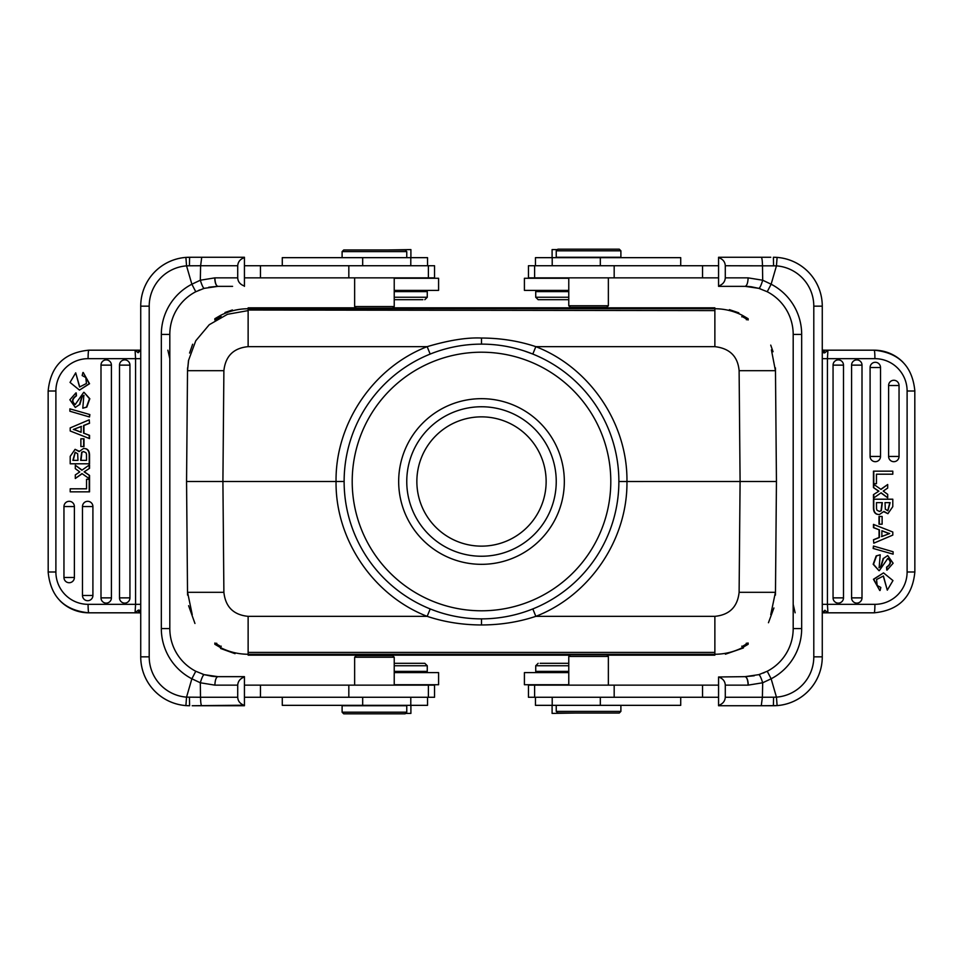 <?xml version="1.0" encoding="UTF-8"?>
<svg xmlns="http://www.w3.org/2000/svg" width="963" height="963" viewBox="0 0 963 963"><rect width="100%" height="100%" fill="white"/><g stroke="black" fill="none" stroke-linecap="round" stroke-linejoin="round"><path stroke-width="1.44" d="M194.634 481.5L186.557 481.5L187.544 595.086M187.544 367.914L186.557 481.5L336.051 481.5C335.305 423.588 373.15 367.565 427.163 346.656L248.129 346.656C233.564 348.052 225.486 356.069 223.885 370.683L187.52 370.683L188.507 360.463L195.778 340.77L209.26 324.712L227.473 314.299L248.129 310.604L248.129 346.656M187.52 370.635L188.592 360.475M768.366 481.5L776.443 481.5L775.456 367.914M775.48 592.317L776.443 481.5L740.09 481.5L739.115 592.317L775.48 592.317L775.456 595.086L775.48 592.317M214.881 643.067L220.599 646.354L214.833 643.031L214.845 644.283L220.503 647.593C229.194 651.975 238.403 654.202 248.141 654.262C238.403 654.214 229.194 651.987 220.503 647.593L221.237 646.161M214.845 644.283L219.143 645.595M742.401 646.354L748.167 643.031L748.155 644.283L742.497 647.593C733.806 651.987 724.597 654.214 714.859 654.262C724.597 654.202 733.806 651.975 742.497 647.593L741.775 646.161M739.115 592.317C737.526 606.919 729.448 614.924 714.871 616.344L714.871 652.396L248.129 652.396L714.871 652.396M481.5 624.963L481.5 618.872A137.372 137.372 0 0 1 480.224 618.872A137.372 137.372 0 0 1 344.128 480.862A137.372 137.372 0 0 1 481.5 344.128A137.372 137.372 0 0 1 482.776 344.128A137.372 137.372 0 0 1 618.872 482.138A137.372 137.372 0 0 1 481.5 618.872A137.372 137.372 0 0 1 480.224 618.872A137.372 137.372 0 0 1 344.128 480.862A137.372 137.372 0 0 1 481.5 344.128L481.5 338.037C500.64 338.097 518.756 340.974 535.837 346.656C589.898 367.613 627.695 423.612 626.949 481.5C627.695 539.424 589.85 595.435 535.837 616.344C518.708 622.038 500.591 624.915 481.5 624.963C462.36 624.903 444.244 622.026 427.163 616.344L430.208 608.929M187.52 592.317L223.885 592.317C225.462 606.907 233.54 614.912 248.129 616.344L248.129 652.396M220.599 316.646L214.833 319.969L214.845 318.717L220.503 315.407C229.194 311.025 238.403 308.798 248.141 308.738C238.403 308.786 229.194 311.013 220.503 315.407L221.225 316.839M386.548 308.196L362.305 308.196L386.548 308.196M576.644 308.172L600.491 308.172M748.119 319.933L742.401 316.646L748.167 319.969L748.155 318.717L742.497 315.407C733.806 311.025 724.597 308.798 714.859 308.738C724.597 308.786 733.806 311.013 742.497 315.407L741.763 316.839M219.131 317.417L214.845 318.717M748.155 318.717L743.857 317.405M481.5 338.037C466.923 337.363 448.818 340.24 427.163 346.656L430.172 354.083M532.804 354.071L535.837 346.656L714.835 346.656C729.737 348.365 737.827 356.382 739.115 370.683L740.09 481.5L618.86 481.512M455.318 616.356L452.935 615.875M435.264 610.855L431.556 609.471M507.682 346.644L510.065 347.125M524.654 351.086L532.19 353.818M344.128 481.476L336.051 481.5C335.305 539.388 373.102 595.387 427.163 616.344L248.129 616.344M481.5 564.33A82.83 82.83 0 0 0 564.33 481.5A82.83 82.83 0 0 0 481.5 398.67A82.83 82.83 0 0 0 398.67 481.5A82.83 82.83 0 0 0 481.5 564.33M481.5 406.759A74.741 74.741 0 0 0 406.759 481.5A74.741 74.741 0 0 0 481.5 556.241A74.741 74.741 0 0 0 556.241 481.5A74.741 74.741 0 0 0 481.5 406.759M481.5 416.859A64.641 64.641 0 0 0 416.859 481.5A64.641 64.641 0 0 0 481.5 546.141A64.641 64.641 0 0 0 546.141 481.5A64.641 64.641 0 0 0 481.5 416.859M362.509 654.828L386.356 654.828M576.452 654.804L600.695 654.804L576.452 654.804M743.869 645.583L748.155 644.283M201.736 257.265L244.433 257.265L189.615 257.265L189.41 265.788L200.617 265.74L201.736 257.265M192.552 257.265L201.604 257.265M192.215 257.265L185.895 257.398A48.884 48.884 0 0 0 140.73 306.15L140.73 345.344M200.509 697.26L200.316 682.779L191.866 678.783L186.545 697.14A40.398 40.398 0 0 1 149.205 656.85L149.205 306.15A40.398 40.398 0 0 1 186.545 265.86L191.866 284.217L200.316 280.221L214.881 277.862C215.098 282.917 216.097 285.746 217.891 286.348L232.589 286.348M244.433 257.265L244.433 257.59C240.244 259.083 238.005 261.804 237.717 265.74L237.717 277.862C237.933 281.798 240.172 284.518 244.433 286.023L244.433 286.348M161.327 334.426L169.813 334.426A48.078 48.078 0 0 1 195.766 291.741A48.078 48.078 0 0 0 169.813 334.426L169.813 628.574A48.078 48.078 0 0 0 195.766 671.259L191.866 678.783A56.564 56.564 0 0 1 161.327 628.574L161.327 334.426A56.564 56.564 0 0 1 191.866 284.217L195.766 291.741L204.156 288.358C203.205 287.997 201.917 285.289 200.316 280.221L200.605 265.74L237.717 265.74M244.433 286.023L244.433 257.59M244.433 277.862L434.542 277.862L434.542 265.74L244.433 265.74M394.228 297.254L427.271 297.254L427.271 291.608L394.228 291.608M422.865 299.686L394.228 299.686L422.865 299.686M394.228 277.862L394.228 306.547L392.615 308.172L356.25 308.172L354.637 306.547L354.637 277.862M354.637 306.547L394.228 306.547M427.536 265.74L427.536 257.663L282.279 257.663L282.279 265.74M410.9 257.663L410.9 249.586L387.066 249.983M406.759 257.663L406.759 251.608L342.106 251.608L342.106 257.663M342.106 251.608L343.719 249.983L374.426 249.983L343.719 249.983M405.134 249.983L374.426 249.983L405.134 249.983L406.759 251.608M185.895 257.398L186.545 265.86L189.41 265.788M204.156 288.358L217.891 286.348L208.754 287.227M204.168 288.394L202.952 288.731M199.57 289.983L198.679 290.393M217.891 286.348C216.013 285.746 214.954 282.917 214.725 277.862M90.63 358.669L140.73 358.669L140.73 351.014M149.205 656.85L140.73 656.85A48.884 48.884 0 0 0 185.895 705.602L189.615 705.735A48.884 48.884 0 0 1 140.73 656.85L140.73 306.15A48.884 48.884 0 0 1 189.615 257.265A48.884 48.884 0 0 0 140.73 306.15L149.205 306.15M140.73 613.828L140.73 604.331L90.63 604.331M137.613 352.277L140.141 350.183L135.073 350.183L138.106 352.747L139.996 350.195M48.186 571.998L48.15 391.002C50.558 366.217 64.124 352.614 88.837 350.183L135.073 350.183L135.566 358.669L88.09 358.669A32.321 32.2 90 0 0 55.89 391.002L48.186 391.002M138.106 352.747L140.718 350.147M167.875 350.195L169.813 358.669M89.547 423.251L89.21 419.82L70.203 427.909L70.203 430.991L89.547 438.586L89.547 435.348L83.937 433.23L83.937 425.502L89.547 423.251L89.21 419.82M64.003 505.924A5.236 5.212 -90 0 1 66.868 501.855A5.236 5.212 90 0 1 74.392 506.55L74.392 577.487A5.236 5.212 90 0 1 69.18 582.723A5.236 5.212 -90 0 1 63.955 577.487L63.955 506.55A5.236 5.212 -90 0 1 64.003 505.924A5.248 5.248 0 0 0 63.955 506.55L74.392 506.55M82.517 505.924A5.236 5.212 -90 0 1 85.382 501.855A5.236 5.212 90 0 1 92.905 506.55L92.905 595.471A5.236 5.212 90 0 1 87.693 600.707A5.236 5.212 -90 0 1 82.481 595.471L82.481 506.55A5.236 5.212 -90 0 1 82.517 505.924A5.248 5.248 0 0 0 82.481 506.55L92.905 506.55M101.031 364.508A5.236 5.212 -90 0 1 103.896 360.439A5.236 5.212 90 0 1 111.419 365.133L111.419 597.867A5.236 5.212 90 0 1 106.207 603.103A5.236 5.212 -90 0 1 100.995 597.867L100.995 365.133A5.236 5.212 -90 0 1 101.031 364.508A5.248 5.248 0 0 0 100.995 365.133L111.419 365.133M119.544 364.508A5.236 5.212 -90 0 1 122.409 360.439A5.236 5.212 90 0 1 129.945 365.133L129.945 597.867A5.236 5.212 90 0 1 122.433 602.573A5.236 5.212 -90 0 1 119.508 597.867L119.508 365.133A5.236 5.212 -90 0 1 119.544 364.508A5.248 5.248 0 0 0 119.508 365.133L129.945 365.133M70.552 488.807L86.538 488.807L70.203 488.807L70.203 491.84L89.547 491.84L89.547 479.309L86.538 479.309L86.538 488.807M82.156 473.712L75.307 478.491L81.987 473.591L89.547 478.876L89.547 475.409L84.106 471.858L89.547 468.355L89.547 464.84L81.867 470.221L75.307 465.201L82.036 470.088M84.443 471.858L89.547 475.409M89.86 414.559L69.89 408.842L69.89 411.237L89.523 416.967L89.86 414.559L69.89 408.842M82.794 408.204L86.814 407.096L89.824 398.742L84.046 392.338L89.487 398.742L86.477 407.096L82.794 408.204L83.865 395.312L81.843 396.732L79.46 404.616M81.843 396.732L84.034 395.312M79.797 404.616L82.192 396.744M79.484 404.592L75.319 407.445L79.472 404.592M76.438 395.841L76.221 392.928L76.101 395.841C71.756 398.971 71.406 401.86 75.042 404.52L75.355 404.52C71.744 401.86 72.093 398.971 76.438 395.841L76.101 395.841M79.183 451.262L75.09 449.324L70.203 456.354L70.203 463.793L89.547 463.793L89.547 455.8C89.655 452.008 88.5 449.661 86.056 448.758M79.472 390.111L89.547 383.731L83.251 372.512L89.21 383.731L79.472 390.111L70.034 382.419L75.704 372.837L79.568 386.994L86.441 383.491L85.815 377.52L82.18 375.558L82.914 372.512M79.736 386.994L75.704 372.837M83.986 446.543L83.986 438.791L80.88 438.791L80.88 446.543L83.986 446.543M138.118 610.241L135.073 612.817L140.73 612.853L138.118 610.241C139.671 609.699 140.538 610.891 140.73 613.816L140.381 612.829M55.89 391.002L55.89 571.998A32.321 32.2 90 0 0 88.09 604.331L135.566 604.331L135.073 612.805L89.896 612.817A40.807 40.651 -90 0 1 89.884 612.817M137.601 610.723L140.466 612.841M138.889 612.817L135.952 612.817M88.09 604.331A8.486 0.734 90 0 0 88.837 612.817L135.073 612.817M192.215 705.735L244.433 705.735L244.433 676.652L217.891 676.652L204.156 674.642L211.992 676.291M212.799 676.375L215.64 676.592M244.433 676.652L217.891 676.652C216.097 677.254 215.098 680.083 214.881 685.138L200.304 682.779C201.845 677.687 203.133 674.979 204.156 674.642L195.766 671.259M202.29 674.016L203.097 674.317M244.433 705.193L192.552 705.735M201.736 705.735C201.026 705.193 200.617 702.364 200.521 697.26L186.545 697.14L185.895 705.602M244.433 676.977C240.244 678.47 238.005 681.19 237.717 685.138L237.717 697.26C237.933 701.196 240.172 703.905 244.433 705.41M260.467 697.26L244.433 697.26L244.433 685.138L260.467 685.138L260.467 697.26L434.542 697.26L434.542 685.138L260.467 685.138M282.279 697.26L282.279 705.337L427.536 705.337L427.536 697.26M354.637 685.138L354.637 657.26L356.25 655.634L392.615 655.634L394.228 657.26L394.228 685.138M392.615 655.634L356.25 655.634M394.228 657.26L354.637 657.26M406.759 705.735L342.106 705.735L342.106 712.199L406.759 712.199L406.759 705.735M406.759 712.199L405.134 713.824L374.426 713.824L405.134 713.824M343.719 713.824L374.426 713.824L343.719 713.824L342.106 712.199M386.356 654.792L386.356 655.634M362.509 655.634L362.509 654.792M405.543 713.414L410.9 713.414L410.9 705.337M394.228 671.392L427.271 671.392L427.271 665.746L394.228 665.746M394.228 663.314L424.839 663.314L394.228 663.314M189.615 705.735L189.41 697.212M89.21 438.586L89.21 435.348L83.937 433.23M83.6 433.23L83.6 425.502L89.21 423.251M81.121 426.477L73.32 429.474A23.389 23.305 90 0 1 76.017 430.317L81.121 432.303L81.121 426.477M76.017 430.317L76.33 430.317A23.389 23.305 -90 0 0 73.645 429.474M81.518 426.44L73.32 429.474M76.33 430.317L81.121 432.182M89.21 491.84L89.21 479.309M89.21 478.876L89.21 475.409M89.547 468.355L84.106 471.858M89.21 468.355L89.21 464.84M75.307 465.201L75.307 468.644L79.76 471.93L75.307 474.928L75.307 478.491M89.523 416.967L89.523 414.559M83.709 392.338L75.21 404.52M75.319 407.445L69.866 399.777L75.884 392.928M75.09 449.324L79.05 451.587L83.685 448.385L86.128 448.806M85.719 448.758C88.163 449.661 89.318 452.008 89.21 455.8L89.21 463.793M86.453 454.103L85.972 452.718L83.576 451.587L81.662 452.237L80.651 460.362L86.526 460.362L86.477 454.103M77.666 453.729L75.126 452.261L72.875 460.362L77.991 460.362L77.654 453.742M80.976 460.362L81.975 452.225L83.697 451.587M75.283 452.273L73.188 460.362L77.991 460.362M83.649 446.543L83.649 438.791M394.228 290.393L438.586 290.393L438.586 278.271L394.228 278.271M394.228 684.729L438.586 684.729L438.586 672.607L394.228 672.607M770.448 705.735L761.396 705.735M770.785 705.735L773.385 705.735L773.59 697.212L762.383 697.26L761.264 705.735L777.105 705.602A48.884 48.884 0 0 0 822.27 656.85L822.27 617.656M718.567 705.41C722.756 703.917 724.995 701.196 725.283 697.26L725.283 685.138C725.067 681.202 722.828 678.482 718.567 676.977L718.567 705.735L761.264 705.735M762.491 265.74L762.684 280.221L771.134 284.217L776.455 265.86A40.398 40.398 0 0 1 813.795 306.15L813.795 656.85A40.398 40.398 0 0 1 776.455 697.14L771.134 678.783L762.684 682.779L748.119 685.138C747.902 680.083 746.903 677.254 745.109 676.652L718.567 676.977M801.673 628.574L793.187 628.574A48.078 48.078 0 0 1 767.234 671.259A48.078 48.078 0 0 0 793.187 628.574L793.187 334.426A48.078 48.078 0 0 0 767.234 291.741L771.134 284.217A56.564 56.564 0 0 1 801.673 334.426L801.673 628.574A56.564 56.564 0 0 1 771.134 678.783L767.234 671.259L758.844 674.642C759.795 675.003 761.083 677.711 762.684 682.779L762.395 697.26L725.283 697.26M718.567 685.138L528.458 685.138L528.458 697.26L718.567 697.26M568.772 665.746L535.729 665.746L535.729 671.392L568.772 671.392M540.135 663.314L568.772 663.314L540.135 663.314M568.772 685.138L568.772 656.453L570.385 654.828L606.75 654.828L608.363 656.453L608.363 685.138M608.363 656.453L568.772 656.453M535.464 697.26L535.464 705.337L680.721 705.337L680.721 697.26M552.1 705.337L552.1 713.414L575.934 713.017M556.241 705.337L556.241 711.392L620.894 711.392L620.894 705.337M620.894 711.392L619.281 713.017L588.574 713.017L619.281 713.017M557.866 713.017L588.574 713.017L557.866 713.017L556.241 711.392M777.105 705.602L776.455 697.14L773.59 697.212M758.844 674.642L745.109 676.652L754.246 675.773M758.832 674.606L760.072 674.256M763.406 673.029L764.321 672.607M745.109 676.652C746.987 677.254 748.046 680.083 748.275 685.138M822.27 349.172L822.27 358.669L872.37 358.669M813.795 306.15L822.27 306.15A48.884 48.884 0 0 0 777.105 257.398L773.385 257.265A48.884 48.884 0 0 1 822.27 306.15L822.27 656.85A48.884 48.884 0 0 1 773.385 705.735A48.884 48.884 0 0 0 822.27 656.85L813.795 656.85M872.37 604.331L822.27 604.331L822.27 611.986M825.387 610.723L822.859 612.817L827.927 612.817L824.894 610.253L823.004 612.805M914.814 391.002L914.85 571.998C912.443 596.783 898.876 610.386 874.163 612.817L827.927 612.817L827.434 604.331L874.91 604.331A32.321 32.2 -90 0 0 907.11 571.998L914.814 571.998M824.894 610.253L822.282 612.853M795.125 612.805L793.187 604.331M801.673 334.426L793.187 334.426L793.187 358.669M873.453 539.749L873.79 543.18L892.797 535.091L892.797 532.009L873.453 524.414L873.453 527.652L879.063 529.77L879.063 537.498L873.453 539.749L873.79 543.18M888.608 456.45L899.045 456.45L899.045 385.513A5.248 5.248 0 0 0 898.443 383.069A5.236 5.212 90 0 1 899.045 385.513L888.608 385.513L888.608 456.45A5.236 5.212 -90 0 0 893.82 461.686A5.236 5.212 90 0 0 896.132 461.145A5.236 5.212 -90 0 0 898.997 457.076A5.248 5.248 0 0 0 899.045 456.45A5.236 5.212 -90 0 1 898.997 457.076M888.608 385.513A5.236 5.212 -90 0 1 893.82 380.277A5.236 5.212 90 0 1 898.443 383.069M870.095 456.45L880.519 456.45L880.519 367.529A5.248 5.248 0 0 0 879.917 365.097A5.236 5.212 90 0 1 880.519 367.529L870.095 367.529L870.095 456.45A5.236 5.212 -90 0 0 875.307 461.686A5.236 5.212 90 0 0 877.618 461.145A5.236 5.212 -90 0 0 880.483 457.076A5.248 5.248 0 0 0 880.519 456.45A5.236 5.212 -90 0 1 880.483 457.076M870.095 367.529A5.236 5.212 -90 0 1 875.307 362.293A5.236 5.212 90 0 1 879.917 365.097M851.581 597.867L862.005 597.867L862.005 365.133A5.236 5.212 90 0 0 858.358 360.138A5.236 5.212 -90 0 0 857.178 359.921A5.236 5.212 90 0 0 851.581 365.133L851.581 597.867A5.236 5.212 -90 0 0 856.793 603.103A5.236 5.212 90 0 0 859.104 602.561A5.236 5.212 -90 0 0 861.969 598.492A5.248 5.248 0 0 0 862.005 597.867A5.236 5.212 -90 0 1 861.969 598.492M833.055 365.133A5.236 5.212 -90 0 1 838.279 359.897A5.236 5.212 90 0 1 840.567 360.427A5.236 5.212 -90 0 1 843.492 365.133L833.055 365.133L833.055 597.867A5.236 5.212 -90 0 0 838.279 603.103A5.236 5.212 90 0 0 840.591 602.561A5.236 5.212 -90 0 0 843.456 598.492A5.248 5.248 0 0 0 843.492 597.867A5.236 5.212 -90 0 1 843.456 598.492M843.456 364.52A5.248 5.248 0 0 1 843.492 365.133L843.492 597.867L833.055 597.867M892.448 474.193L876.462 474.193L892.797 474.193L892.797 471.16L873.453 471.16L873.453 483.691L876.462 483.691L876.462 474.193M880.844 489.288L887.693 484.509L881.013 489.409L873.453 484.124L873.453 487.591L878.894 491.142L873.453 494.645L873.453 498.16L881.133 492.779L887.693 497.799L880.964 492.912M878.557 491.142L873.453 487.591M873.14 548.441L893.11 554.158L893.11 551.763L873.477 546.033L873.14 548.441L893.11 554.158M880.206 554.796L876.186 555.904L873.176 564.258L878.954 570.662L873.513 564.258L876.523 555.904L880.206 554.796L879.135 567.689L881.157 566.268L883.54 558.384M881.157 566.268L878.966 567.689M883.203 558.384L880.808 566.256M883.516 558.408L887.681 555.555L883.528 558.408M886.562 567.159L886.779 570.072L886.899 567.159C891.244 564.029 891.594 561.14 887.958 558.48L887.645 558.48C891.257 561.14 890.907 564.029 886.562 567.159L886.899 567.159M883.817 511.738L887.91 513.676L892.797 506.646L892.797 499.207L873.453 499.207L873.453 507.2C873.345 510.992 874.5 513.339 876.944 514.242M883.528 572.889L873.453 579.269L879.749 590.488L873.79 579.269L883.528 572.889L892.966 580.581L887.296 590.163L883.432 576.006L876.559 579.509L877.185 585.48L880.82 587.442L880.086 590.488M883.264 576.006L887.296 590.163M879.014 516.457L879.014 524.209L882.12 524.209L882.12 516.457L879.014 516.457M824.882 352.759L827.927 350.183L822.27 350.147L824.882 352.759C823.329 353.301 822.462 352.109 822.27 349.184L822.619 350.171M907.11 571.998L907.11 391.002A32.321 32.2 -90 0 0 874.91 358.669L827.434 358.669L827.927 350.195L873.104 350.183A40.807 40.651 90 0 1 873.116 350.183M825.399 352.277L822.534 350.159M824.111 350.183L827.048 350.183M874.91 358.669A8.486 0.734 -90 0 0 874.163 350.183L827.927 350.183M770.785 257.265L718.567 257.265L718.567 286.348L745.109 286.348L758.844 288.358L751.008 286.709M750.201 286.625L747.36 286.408M748.708 286.48L745.109 286.348C746.903 285.746 747.902 282.917 748.119 277.862L762.696 280.221C761.155 285.313 759.867 288.021 758.844 288.358L767.234 291.741M760.71 288.984L759.903 288.683M763.262 257.265L761.276 257.265C761.974 257.807 762.383 260.636 762.479 265.74L762.154 265.74M768.715 257.265L770.448 257.265M718.567 286.023C722.756 284.53 724.995 281.81 725.283 277.862L725.283 265.74C725.067 261.804 722.828 259.095 718.567 257.59M702.533 265.74L718.567 265.74L718.567 277.862L702.533 277.862L702.533 265.74L528.458 265.74L528.458 277.862L702.533 277.862M680.721 265.74L680.721 257.663L535.464 257.663L535.464 265.74M608.363 277.862L608.363 305.74L606.75 307.366L570.385 307.366L568.772 305.74L568.772 277.862M570.385 307.366L606.75 307.366M568.772 305.74L608.363 305.74M556.241 257.265L620.894 257.265L620.894 250.801L556.241 250.801L556.241 257.265M556.241 250.801L557.866 249.176L588.574 249.176L557.866 249.176M619.281 249.176L588.574 249.176L619.281 249.176L620.894 250.801M576.644 308.208L576.644 307.366M600.491 307.366L600.491 308.208M557.457 249.586L552.1 249.586L552.1 257.663M568.772 291.608L535.729 291.608L535.729 297.254L568.772 297.254M568.772 299.686L538.161 299.686L568.772 299.686M725.283 265.74L776.455 265.86L777.105 257.398M773.385 257.265L773.59 265.788M873.79 524.414L873.79 527.652L879.063 529.77M879.4 529.77L879.4 537.498L873.79 539.749M881.879 536.523L889.68 533.526A23.389 23.305 -90 0 1 886.983 532.683L881.879 530.697L881.879 536.523M886.983 532.683L886.67 532.683A23.389 23.305 90 0 0 889.355 533.526M881.482 536.56L889.68 533.526M886.67 532.683L881.879 530.818M873.79 471.16L873.79 483.691M873.79 484.124L873.79 487.591M873.453 494.645L878.894 491.142M873.79 494.645L873.79 498.16M887.693 497.799L887.693 494.356L883.24 491.07L887.693 488.072L887.693 484.509M873.477 546.033L873.477 548.441M879.291 570.662L887.79 558.48M887.681 555.555L893.134 563.223L887.116 570.072M887.91 513.676L883.95 511.413L879.315 514.615L876.872 514.194M877.281 514.242C874.837 513.339 873.682 510.992 873.79 507.2L873.79 499.207M876.547 508.897L877.028 510.282L879.424 511.413L881.338 510.763L882.349 502.638L876.474 502.638L876.523 508.897M885.334 509.271L887.874 510.739L890.125 502.638L885.009 502.638L885.346 509.258M882.024 502.638L881.025 510.775L879.303 511.413M887.717 510.727L889.812 502.638L885.009 502.638M879.351 516.457L879.351 524.209M568.772 672.607L524.414 672.607L524.414 684.729L568.772 684.729M568.772 278.271L524.414 278.271L524.414 290.393L568.772 290.393M355.913 307.835L248.153 307.835L248.141 308.726L714.859 308.726L714.847 307.835L600.491 307.835M576.644 307.835L392.94 307.835M248.141 652.649L248.153 655.165L362.509 655.165M386.356 655.165L570.06 655.165M607.087 655.165L714.847 655.165L714.859 654.274L248.141 654.274M215.724 643.597L215.736 644.548L217.289 644.548M745.723 644.548L747.264 644.548L747.276 643.609M748.107 643.067L746.205 643.308M216.795 643.308L215.724 643.308M532.828 608.929L535.837 616.344L714.871 616.344M223.885 592.317L222.91 481.5L223.885 370.683M248.129 310.026L714.871 310.604L248.129 310.026M714.859 310.351L714.859 308.726M248.141 308.726L248.141 310.351M747.276 319.403L747.264 318.452L745.711 318.452M217.277 318.452L215.736 318.452L215.724 319.391M746.313 319.692L747.276 319.692M714.871 346.656L714.871 310.604M771.399 349.846L775.432 370.683L739.115 370.683M481.5 344.128A137.372 137.372 0 0 1 482.776 344.128A137.372 137.372 0 0 1 618.872 482.138A137.372 137.372 0 0 1 481.5 618.872M482.704 352.217A129.295 129.295 0 0 1 610.795 482.078A129.295 129.295 0 0 1 481.56 610.795A129.295 129.295 0 0 1 480.296 610.783A129.295 129.295 0 0 1 352.205 480.922A129.295 129.295 0 0 1 481.452 352.205A129.295 129.295 0 0 1 482.704 352.217M714.859 654.274L714.859 652.649M214.881 277.862L237.717 277.862M260.467 265.74L260.467 277.862M348.823 265.74L348.823 277.862M362.678 265.74L362.678 257.663M140.73 358.669L135.566 358.669L135.566 604.331L140.73 604.331M88.837 350.183A8.486 0.734 90 0 0 88.09 358.669M55.89 571.998L48.15 571.998C50.558 596.783 64.124 610.386 88.837 612.817A40.807 40.651 90 0 1 60.115 600.888M161.327 628.574L169.813 628.574M200.521 697.26L237.717 697.26M237.717 685.138L214.881 685.138M348.823 685.138L348.823 697.26M362.678 705.337L362.678 697.26M63.955 506.55L63.955 577.487L74.392 577.487M82.481 506.55L82.481 595.471L92.905 595.471M100.995 365.133L100.995 597.867L111.419 597.867M119.544 598.48A5.248 5.248 0 0 1 119.508 597.867L129.945 597.867M748.119 685.138L725.283 685.138M702.533 697.26L702.533 685.138M614.177 697.26L614.177 685.138M600.322 697.26L600.322 705.337M822.27 604.331L827.434 604.331L827.434 358.669L822.27 358.669M874.163 612.817A8.486 0.734 -90 0 0 874.91 604.331M907.11 391.002L914.85 391.002C912.443 366.217 898.876 352.614 874.163 350.183A40.807 40.651 -90 0 1 902.885 362.112M725.283 277.862L748.119 277.862M614.177 277.862L614.177 265.74M600.322 257.663L600.322 265.74M862.005 597.867L862.005 365.133L851.581 365.133M189.579 353.06L192.648 344.236M225.005 312.494L232.384 309.978M729.4 309.653L738.777 312.819M770.725 345.127L773.06 351.724M773.915 607.978L768.45 622.736M743.412 647.955L725.416 654.202M188.604 605.715L194.947 623.47M220.587 648.472L235.032 653.684M775.42 592.317L770.749 614.671M187.58 592.317L192.239 614.647M214.893 319.933L215.724 319.692M428.391 265.74L428.391 277.862M418.375 290.393L418.375 291.608M424.839 299.686L427.271 297.254M410.792 257.663L410.792 265.74M194.285 257.265L199.738 257.265M140.73 358.368L140.73 355.744M194.285 705.735L199.738 705.735M428.391 697.26L428.391 685.138M410.792 697.26L410.792 705.337M418.375 672.607L418.375 671.392M424.839 663.314L427.271 665.746M217.891 676.652L214.292 676.52M63.955 577.487A5.248 5.248 0 0 0 64.557 579.931M82.481 595.471A5.248 5.248 0 0 0 83.083 597.903M100.995 597.867A5.248 5.248 0 0 0 101.597 600.31M534.609 697.26L534.609 685.138M544.625 672.607L544.625 671.392M538.161 663.314L535.729 665.746M552.208 705.337L552.208 697.26M763.262 705.735L768.715 705.735M822.27 604.632L822.27 607.256M534.609 265.74L534.609 277.862M552.208 265.74L552.208 257.663M544.625 290.393L544.625 291.608M538.161 299.686L535.729 297.254M899.045 385.513L899.045 456.45M880.519 367.529L880.519 456.45M862.005 365.133A5.248 5.248 0 0 0 861.404 362.69"/></g></svg>
